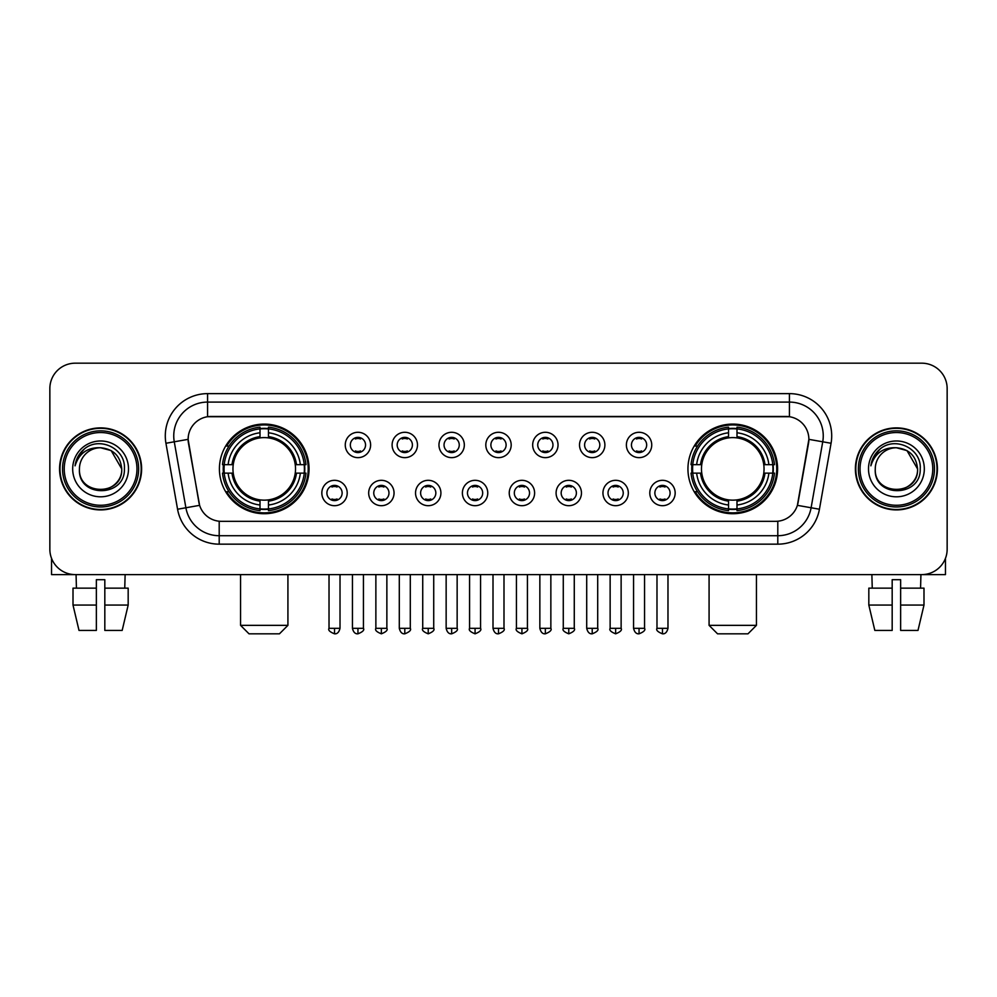 <?xml version="1.0" encoding="UTF-8"?>
<svg xmlns="http://www.w3.org/2000/svg" width="997" height="997" viewBox="0 0 997 997"><rect width="100%" height="100%" fill="white"/><g stroke="black" fill="none" stroke-linecap="round" stroke-linejoin="round"><path stroke-width="1.5" d="M687.942 468.902A44.828 44.828 0 0 0 732.758 513.717A44.828 44.828 0 0 0 777.585 468.902A44.828 44.828 0 0 0 732.758 424.074A44.828 44.828 0 0 0 687.942 468.902M219.415 468.902A44.828 44.828 0 0 0 264.242 513.717A44.828 44.828 0 0 0 309.058 468.902A44.828 44.828 0 0 0 264.242 424.074A44.828 44.828 0 0 0 219.415 468.902M347.205 493.004A12.687 12.687 0 0 1 334.518 505.691A12.687 12.687 0 0 1 321.832 493.004A12.687 12.687 0 0 1 334.518 480.317A12.687 12.687 0 0 1 347.205 493.004M326.904 493.004A7.615 7.615 0 0 0 334.518 500.619A7.615 7.615 0 0 0 342.133 493.004A7.615 7.615 0 0 0 334.518 485.389A7.615 7.615 0 0 0 326.904 493.004M394.052 493.004A12.687 12.687 0 0 1 381.365 505.691A12.687 12.687 0 0 1 368.678 493.004A12.687 12.687 0 0 1 381.365 480.317A12.687 12.687 0 0 1 394.052 493.004M373.763 493.004A7.615 7.615 0 0 0 381.365 500.619A7.615 7.615 0 0 0 388.98 493.004A7.615 7.615 0 0 0 381.365 485.389A7.615 7.615 0 0 0 373.763 493.004M440.911 493.004A12.687 12.687 0 0 1 428.224 505.691A12.687 12.687 0 0 1 415.537 493.004A12.687 12.687 0 0 1 428.224 480.317A12.687 12.687 0 0 1 440.911 493.004M420.609 493.004A7.615 7.615 0 0 0 428.224 500.619A7.615 7.615 0 0 0 435.839 493.004A7.615 7.615 0 0 0 428.224 485.389A7.615 7.615 0 0 0 420.609 493.004M487.757 493.004A12.687 12.687 0 0 1 475.071 505.691A12.687 12.687 0 0 1 462.384 493.004A12.687 12.687 0 0 1 475.071 480.317A12.687 12.687 0 0 1 487.757 493.004M467.468 493.004A7.615 7.615 0 0 0 475.071 500.619A7.615 7.615 0 0 0 482.685 493.004A7.615 7.615 0 0 0 475.071 485.389A7.615 7.615 0 0 0 467.468 493.004M534.616 493.004A12.687 12.687 0 0 1 521.93 505.691A12.687 12.687 0 0 1 509.243 493.004A12.687 12.687 0 0 1 521.93 480.317A12.687 12.687 0 0 1 534.616 493.004M514.315 493.004A7.615 7.615 0 0 0 521.93 500.619A7.615 7.615 0 0 0 529.532 493.004A7.615 7.615 0 0 0 521.93 485.389A7.615 7.615 0 0 0 514.315 493.004M581.463 493.004A12.687 12.687 0 0 1 568.776 505.691A12.687 12.687 0 0 1 556.089 493.004A12.687 12.687 0 0 1 568.776 480.317A12.687 12.687 0 0 1 581.463 493.004M561.161 493.004A7.615 7.615 0 0 0 568.776 500.619A7.615 7.615 0 0 0 576.391 493.004A7.615 7.615 0 0 0 568.776 485.389A7.615 7.615 0 0 0 561.161 493.004M628.322 493.004A12.687 12.687 0 0 1 615.635 505.691A12.687 12.687 0 0 1 602.948 493.004A12.687 12.687 0 0 1 615.635 480.317A12.687 12.687 0 0 1 628.322 493.004M608.02 493.004A7.615 7.615 0 0 0 615.635 500.619A7.615 7.615 0 0 0 623.237 493.004A7.615 7.615 0 0 0 615.635 485.389A7.615 7.615 0 0 0 608.02 493.004M675.168 493.004A12.687 12.687 0 0 1 662.482 505.691A12.687 12.687 0 0 1 649.795 493.004A12.687 12.687 0 0 1 662.482 480.317A12.687 12.687 0 0 1 675.168 493.004M654.867 493.004A7.615 7.615 0 0 0 662.482 500.619A7.615 7.615 0 0 0 670.096 493.004A7.615 7.615 0 0 0 662.482 485.389A7.615 7.615 0 0 0 654.867 493.004M370.622 444.961A12.687 12.687 0 0 1 357.948 457.648A12.687 12.687 0 0 1 345.261 444.961A12.687 12.687 0 0 1 357.948 432.287A12.687 12.687 0 0 1 370.622 444.961M350.333 444.961A7.615 7.615 0 0 0 357.948 452.576A7.615 7.615 0 0 0 365.55 444.961A7.615 7.615 0 0 0 357.948 437.359A7.615 7.615 0 0 0 350.333 444.961M417.481 444.961A12.687 12.687 0 0 1 404.794 457.648A12.687 12.687 0 0 1 392.108 444.961A12.687 12.687 0 0 1 404.794 432.287A12.687 12.687 0 0 1 417.481 444.961M397.18 444.961A7.615 7.615 0 0 0 404.794 452.576A7.615 7.615 0 0 0 412.409 444.961A7.615 7.615 0 0 0 404.794 437.359A7.615 7.615 0 0 0 397.18 444.961M464.328 444.961A12.687 12.687 0 0 1 451.653 457.648A12.687 12.687 0 0 1 438.967 444.961A12.687 12.687 0 0 1 451.653 432.287A12.687 12.687 0 0 1 464.328 444.961M444.039 444.961A7.615 7.615 0 0 0 451.653 452.576A7.615 7.615 0 0 0 459.256 444.961A7.615 7.615 0 0 0 451.653 437.359A7.615 7.615 0 0 0 444.039 444.961M511.187 444.961A12.687 12.687 0 0 1 498.5 457.648A12.687 12.687 0 0 1 485.813 444.961A12.687 12.687 0 0 1 498.5 432.287A12.687 12.687 0 0 1 511.187 444.961M490.885 444.961A7.615 7.615 0 0 0 498.5 452.576A7.615 7.615 0 0 0 506.115 444.961A7.615 7.615 0 0 0 498.5 437.359A7.615 7.615 0 0 0 490.885 444.961M558.033 444.961A12.687 12.687 0 0 1 545.347 457.648A12.687 12.687 0 0 1 532.672 444.961A12.687 12.687 0 0 1 545.347 432.287A12.687 12.687 0 0 1 558.033 444.961M537.744 444.961A7.615 7.615 0 0 0 545.347 452.576A7.615 7.615 0 0 0 552.961 444.961A7.615 7.615 0 0 0 545.347 437.359A7.615 7.615 0 0 0 537.744 444.961M604.892 444.961A12.687 12.687 0 0 1 592.206 457.648A12.687 12.687 0 0 1 579.519 444.961A12.687 12.687 0 0 1 592.206 432.287A12.687 12.687 0 0 1 604.892 444.961M584.591 444.961A7.615 7.615 0 0 0 592.206 452.576A7.615 7.615 0 0 0 599.82 444.961A7.615 7.615 0 0 0 592.206 437.359A7.615 7.615 0 0 0 584.591 444.961M651.739 444.961A12.687 12.687 0 0 1 639.052 457.648A12.687 12.687 0 0 1 626.378 444.961A12.687 12.687 0 0 1 639.052 432.287A12.687 12.687 0 0 1 651.739 444.961M631.45 444.961A7.615 7.615 0 0 0 639.052 452.576A7.615 7.615 0 0 0 646.667 444.961A7.615 7.615 0 0 0 639.052 437.359A7.615 7.615 0 0 0 631.45 444.961M177.566 509.23L165.938 443.266A42.285 42.285 0 0 1 207.575 393.628L789.425 393.628A42.285 42.285 0 0 1 831.062 443.266L819.434 509.23A42.285 42.285 0 0 1 777.797 544.163L219.203 544.163A42.285 42.285 0 0 1 177.566 509.23L199.612 505.342L188.47 443.266A22.831 22.831 0 0 1 210.953 416.472L786.047 416.472A22.831 22.831 0 0 1 808.53 443.266L798.086 502.463A22.831 22.831 0 0 1 775.604 521.331L221.396 521.331A22.831 22.831 0 0 1 198.914 502.463L188.121 439.353L174.263 441.796A33.823 33.823 0 0 1 207.575 402.09L789.425 402.09A33.823 33.823 0 0 1 822.737 441.796L811.109 507.76A33.823 33.823 0 0 1 777.797 535.713L219.203 535.713A33.823 33.823 0 0 1 185.891 507.76L174.263 441.796A33.823 33.823 0 0 1 173.752 435.913M223.44 473.126A41.014 41.014 0 0 1 223.44 464.677M691.968 473.126A41.014 41.014 0 0 1 691.968 464.677M59.571 468.902A41.014 41.014 0 0 0 100.597 509.916A41.014 41.014 0 0 0 141.611 468.902A41.014 41.014 0 0 0 100.597 427.887A41.014 41.014 0 0 0 59.571 468.902M855.389 468.902A41.014 41.014 0 0 0 896.403 509.916A41.014 41.014 0 0 0 937.429 468.902A41.014 41.014 0 0 0 896.403 427.887A41.014 41.014 0 0 0 855.389 468.902M207.575 393.628L207.575 416.721L789.425 416.721L789.425 393.628M188.121 439.303L188.371 435.913M775.604 521.331L221.396 521.331M831.062 443.266L808.879 439.353L797.388 505.342L819.434 509.23M798.086 502.463L797.949 503.186M199.051 503.186L198.914 502.463M947.15 388.556A25.374 25.374 0 0 0 921.776 363.182L75.224 363.182A25.374 25.374 0 0 0 49.85 388.556L49.85 549.247A25.374 25.374 0 0 0 75.224 574.608L921.776 574.608A25.374 25.374 0 0 0 947.15 549.247L947.15 388.556L947.15 549.247M49.85 388.556L49.85 549.247M921.776 363.182L75.224 363.182M75.224 574.608L921.776 574.608M51.545 558.357L51.545 574.608L149.65 574.608M73.005 588.143L73.005 605.054L79.012 630.428L73.005 605.054L73.005 588.143L96.36 588.143L96.36 579.693L104.822 579.693L104.822 588.143L128.177 588.143L128.177 605.054L122.17 630.428L128.177 605.054L104.822 605.054L104.822 588.143L104.822 630.428L122.17 630.428M125.124 574.608L124.75 588.143M96.36 588.143L96.36 630.428L79.012 630.428M73.005 605.054L96.36 605.054M76.071 574.608L76.433 588.143M136.963 468.902A36.366 36.366 0 0 0 100.597 432.536A36.366 36.366 0 0 0 64.232 468.902A36.366 36.366 0 0 0 100.597 505.267A36.366 36.366 0 0 0 136.963 468.902M138.645 468.902A38.06 38.06 0 0 0 100.597 430.841A38.06 38.06 0 0 0 62.537 468.902A38.06 38.06 0 0 0 100.597 506.962A38.06 38.06 0 0 0 138.645 468.902M141.188 468.902A40.59 40.59 0 0 0 100.597 428.311A40.59 40.59 0 0 0 59.994 468.902A40.59 40.59 0 0 0 100.597 509.492A40.59 40.59 0 0 0 141.188 468.902M121.734 468.902C120.475 456.053 113.434 449.011 100.597 447.753L111.166 450.594L121.734 468.902L111.166 450.594L100.597 447.753L111.166 450.594L121.734 468.902L111.166 450.594L100.597 447.753L111.166 450.594L121.734 468.902C123.03 496.17 78.152 496.17 79.448 468.902C77.567 498.238 125.398 497.59 124.401 468.902C125.971 448.762 99.588 435.963 84.384 448.937C79.075 453.361 75.971 458.994 75.062 465.823C79.05 453.236 87.562 447.204 100.597 447.753L111.166 450.594L121.734 468.902C123.03 496.17 78.152 496.17 79.448 468.902C78.152 496.17 123.03 496.17 121.734 468.902C123.03 496.17 78.152 496.17 79.448 468.902C78.152 496.17 123.03 496.17 121.734 468.902C123.03 496.17 78.152 496.17 79.448 468.902C78.152 496.17 123.03 496.17 121.734 468.902C123.03 496.17 78.152 496.17 79.448 468.902C78.152 496.17 123.03 496.17 121.734 468.902C123.03 496.17 78.152 496.17 79.448 468.902C78.152 496.17 123.03 496.17 121.734 468.902C123.03 496.17 78.152 496.17 79.448 468.902C78.152 496.17 123.03 496.17 121.734 468.902C123.03 496.17 78.152 496.17 79.448 468.902A21.149 21.149 0 0 1 100.597 447.753L111.166 450.594L121.734 468.902C122.581 485.315 101.482 496.207 88.608 486.312M72.681 468.902A27.904 27.904 0 0 0 100.597 496.805A27.904 27.904 0 0 0 128.501 468.902A27.904 27.904 0 0 0 100.597 440.986A27.904 27.904 0 0 0 72.681 468.902M84.371 448.937L78.14 456.352M77.754 457.075L78.314 456.053L77.754 457.075M279.459 633.818L249.013 633.818L240.564 625.356L287.921 625.356L279.459 633.818M295.237 473.126A31.293 31.293 0 0 0 268.467 437.895L268.467 437.895A31.293 31.293 0 0 0 233.236 473.126A31.293 31.293 0 0 0 295.237 473.126L296.495 473.126L295.237 473.126A31.293 31.293 0 0 1 268.467 499.908L268.467 505.018A36.366 36.366 0 0 0 300.359 473.126L305.967 473.126A41.949 41.949 0 0 1 268.467 510.638L268.467 508.931A40.254 40.254 0 0 0 304.272 473.126M224.288 473.126A40.167 40.167 0 0 1 224.288 464.677M268.467 428.947A40.167 40.167 0 0 0 260.005 428.947M304.185 464.677A40.167 40.167 0 0 1 304.185 473.126M305.967 464.677A41.949 41.949 0 0 0 268.467 427.165L268.467 428.872A40.254 40.254 0 0 1 304.272 464.677L305.967 464.677M222.505 473.126A41.949 41.949 0 0 0 260.005 510.638L260.005 508.931A40.254 40.254 0 0 1 224.2 473.126L222.505 473.126M304.272 464.677L300.359 464.677A36.366 36.366 0 0 0 268.467 432.785L268.467 428.872M268.467 508.931L268.467 505.018M224.2 473.126L228.114 473.126A36.366 36.366 0 0 0 260.005 505.018L260.005 508.931M268.467 432.785L268.467 436.649A32.527 32.527 0 0 1 296.495 464.677L300.359 464.677M300.359 473.126L296.495 473.126A32.527 32.527 0 0 1 268.467 501.155M260.005 505.018L260.005 499.908A31.293 31.293 0 0 1 233.236 473.126L228.114 473.126M295.237 464.677L296.495 464.677M268.467 508.844A40.167 40.167 0 0 1 260.005 508.844M260.005 427.165A41.949 41.949 0 0 0 222.505 464.677L224.2 464.677A40.254 40.254 0 0 1 260.005 428.872L260.005 427.165M260.005 428.872L260.005 432.785A36.366 36.366 0 0 0 228.114 464.677L224.2 464.677M260.005 437.845L260.005 432.785M228.114 464.677L231.989 464.677A32.527 32.527 0 0 1 260.005 436.649M260.005 499.908L260.005 501.155A32.527 32.527 0 0 1 231.989 473.126M229.048 446.07L226.655 446.07A43.98 43.98 0 0 1 308.21 468.902A43.98 43.98 0 0 1 226.655 491.733L229.048 491.733M747.987 633.818L717.541 633.818L709.079 625.356L756.436 625.356L747.987 633.818M763.764 473.126A31.293 31.293 0 0 0 736.995 437.895L736.995 437.895A31.293 31.293 0 0 0 701.763 473.126A31.293 31.293 0 0 0 763.764 473.126L765.011 473.126L763.764 473.126A31.293 31.293 0 0 1 736.995 499.908L736.995 505.018A36.366 36.366 0 0 0 768.886 473.126L774.495 473.126A41.949 41.949 0 0 1 736.995 510.638L736.995 508.931A40.254 40.254 0 0 0 772.8 473.126M692.815 473.126A40.167 40.167 0 0 1 692.815 464.677M736.995 428.947A40.167 40.167 0 0 0 728.533 428.947M772.712 464.677A40.167 40.167 0 0 1 772.712 473.126M774.495 464.677A41.949 41.949 0 0 0 736.995 427.165L736.995 428.872A40.254 40.254 0 0 1 772.8 464.677L774.495 464.677M691.033 473.126A41.949 41.949 0 0 0 728.533 510.638L728.533 508.931A40.254 40.254 0 0 1 692.728 473.126L691.033 473.126M772.8 464.677L768.886 464.677A36.366 36.366 0 0 0 736.995 432.785L736.995 428.872M736.995 508.931L736.995 505.018M692.728 473.126L696.641 473.126A36.366 36.366 0 0 0 728.533 505.018L728.533 508.931M736.995 432.785L736.995 436.649A32.527 32.527 0 0 1 765.011 464.677L768.886 464.677M768.886 473.126L765.011 473.126A32.527 32.527 0 0 1 736.995 501.155M728.533 505.018L728.533 499.908A31.293 31.293 0 0 1 701.763 473.126L696.641 473.126M763.764 464.677L765.011 464.677M736.995 508.844A40.167 40.167 0 0 1 728.533 508.844M728.533 427.165A41.949 41.949 0 0 0 691.033 464.677L692.728 464.677A40.254 40.254 0 0 1 728.533 428.872L728.533 427.165M728.533 428.872L728.533 432.785A36.366 36.366 0 0 0 696.641 464.677L692.728 464.677M728.533 437.845L728.533 432.785M696.641 464.677L700.505 464.677A32.527 32.527 0 0 1 728.533 436.649M728.533 499.908L728.533 501.155A32.527 32.527 0 0 1 700.505 473.126M697.576 446.07L695.183 446.07A43.98 43.98 0 0 1 776.738 468.902A43.98 43.98 0 0 1 695.183 491.733L697.576 491.733M355.406 452.14L355.406 450.943A6.493 6.493 0 0 0 360.478 450.943L360.478 452.14M360.478 437.795L360.478 438.992A6.493 6.493 0 0 0 355.406 438.992L355.406 437.795M402.252 452.14L402.252 450.943A6.493 6.493 0 0 0 407.337 450.943L407.337 452.14M407.337 437.795L407.337 438.992A6.493 6.493 0 0 0 402.252 438.992L402.252 437.795M449.111 452.14L449.111 450.943A6.493 6.493 0 0 0 454.183 450.943L454.183 452.14M454.183 437.795L454.183 438.992A6.493 6.493 0 0 0 449.111 438.992L449.111 437.795M495.958 452.14L495.958 450.943A6.493 6.493 0 0 0 501.042 450.943L501.042 452.14M501.042 437.795L501.042 438.992A6.493 6.493 0 0 0 495.958 438.992L495.958 437.795M542.817 452.14L542.817 450.943A6.493 6.493 0 0 0 547.889 450.943L547.889 452.14M547.889 437.795L547.889 438.992A6.493 6.493 0 0 0 542.817 438.992L542.817 437.795M589.663 452.14L589.663 450.943A6.493 6.493 0 0 0 594.748 450.943L594.748 452.14M594.748 437.795L594.748 438.992A6.493 6.493 0 0 0 589.663 438.992L589.663 437.795M636.522 452.14L636.522 450.943A6.493 6.493 0 0 0 641.594 450.943L641.594 452.14M641.594 437.795L641.594 438.992A6.493 6.493 0 0 0 636.522 438.992L636.522 437.795M331.976 500.182L331.976 498.974A6.493 6.493 0 0 0 337.048 498.974L337.048 500.182M337.048 485.826L337.048 487.035A6.493 6.493 0 0 0 331.976 487.035L331.976 485.826M378.835 500.182L378.835 498.974A6.493 6.493 0 0 0 383.907 498.974L383.907 500.182M383.907 485.826L383.907 487.035A6.493 6.493 0 0 0 378.835 487.035L378.835 485.826M425.682 500.182L425.682 498.974A6.493 6.493 0 0 0 430.754 498.974L430.754 500.182M430.754 485.826L430.754 487.035A6.493 6.493 0 0 0 425.682 487.035L425.682 485.826M472.541 500.182L472.541 498.974A6.493 6.493 0 0 0 477.613 498.974L477.613 500.182M477.613 485.826L477.613 487.035A6.493 6.493 0 0 0 472.541 487.035L472.541 485.826M519.387 500.182L519.387 498.974A6.493 6.493 0 0 0 524.459 498.974L524.459 500.182M524.459 485.826L524.459 487.035A6.493 6.493 0 0 0 519.387 487.035L519.387 485.826M566.246 500.182L566.246 498.974A6.493 6.493 0 0 0 571.318 498.974L571.318 500.182M571.318 485.826L571.318 487.035A6.493 6.493 0 0 0 566.246 487.035L566.246 485.826M613.093 500.182L613.093 498.974A6.493 6.493 0 0 0 618.165 498.974L618.165 500.182M618.165 485.826L618.165 487.035A6.493 6.493 0 0 0 613.093 487.035L613.093 485.826M659.952 500.182L659.952 498.974A6.493 6.493 0 0 0 665.024 498.974L665.024 500.182M665.024 485.826L665.024 487.035A6.493 6.493 0 0 0 659.952 487.035L659.952 485.826M945.455 558.357L945.455 574.608L847.35 574.608M892.178 588.143L892.178 605.054L868.823 605.054L874.83 630.428L868.823 605.054L868.823 588.143L892.178 588.143L892.178 579.693L900.64 579.693L900.64 588.143L923.995 588.143L923.995 605.054L917.988 630.428L923.995 605.054L900.64 605.054L900.64 588.143M920.929 574.608L920.567 588.143M892.178 605.054L892.178 630.428L874.83 630.428M917.988 630.428L900.64 630.428L900.64 605.054M871.877 574.608L872.25 588.143M932.768 468.902A36.366 36.366 0 0 0 896.403 432.536A36.366 36.366 0 0 0 860.037 468.902A36.366 36.366 0 0 0 896.403 505.267A36.366 36.366 0 0 0 932.768 468.902M934.463 468.902A38.06 38.06 0 0 0 896.403 430.841A38.06 38.06 0 0 0 858.355 468.902A38.06 38.06 0 0 0 896.403 506.962A38.06 38.06 0 0 0 934.463 468.902M937.006 468.902A40.59 40.59 0 0 0 896.403 428.311A40.59 40.59 0 0 0 855.812 468.902A40.59 40.59 0 0 0 896.403 509.492A40.59 40.59 0 0 0 937.006 468.902M875.266 468.902A21.149 21.149 0 0 1 896.403 447.753L906.983 450.594L917.552 468.902L906.983 450.594L896.403 447.753L906.983 450.594L917.552 468.902L906.983 450.594L896.403 447.753L906.983 450.594L917.552 468.902L906.983 450.594L896.403 447.753L906.983 450.594L917.552 468.902C918.848 496.17 873.97 496.17 875.266 468.902C873.384 498.238 921.216 497.59 920.219 468.902C921.789 448.762 895.406 435.963 880.201 448.937C874.892 453.361 871.789 458.994 870.867 465.823C874.855 453.236 883.367 447.204 896.403 447.753L906.983 450.594L917.552 468.902C918.848 496.17 873.97 496.17 875.266 468.902C873.97 496.17 918.848 496.17 917.552 468.902C918.848 496.17 873.97 496.17 875.266 468.902C873.97 496.17 918.848 496.17 917.552 468.902C918.848 496.17 873.97 496.17 875.266 468.902C873.97 496.17 918.848 496.17 917.552 468.902C918.848 496.17 873.97 496.17 875.266 468.902C873.97 496.17 918.848 496.17 917.552 468.902C918.848 496.17 873.97 496.17 875.266 468.902C873.97 496.17 918.848 496.17 917.552 468.902C918.399 485.315 897.288 496.207 884.414 486.312M896.403 447.753C909.252 449.011 916.293 456.053 917.552 468.902M868.499 468.902A27.904 27.904 0 0 0 896.403 496.805A27.904 27.904 0 0 0 924.319 468.902A27.904 27.904 0 0 0 896.403 440.986A27.904 27.904 0 0 0 868.499 468.902M880.189 448.937L873.958 456.352M873.571 457.075L874.132 456.053M777.797 521.232L777.797 544.163M219.203 544.163L219.203 521.232M165.938 443.266L174.263 441.796M260.005 509.23A40.553 40.553 0 0 0 268.467 509.23M304.571 473.126A40.553 40.553 0 0 0 304.571 464.677M268.467 428.573A40.553 40.553 0 0 0 260.005 428.573M728.533 509.23A40.553 40.553 0 0 0 736.995 509.23M773.086 473.126A40.553 40.553 0 0 0 773.086 464.677M736.995 428.573A40.553 40.553 0 0 0 728.533 428.573M357.948 628.322L352.44 628.322C353.399 632.235 355.244 634.067 357.948 633.818L357.948 628.322L363.444 628.322L363.444 574.608M404.794 628.322L399.298 628.322C400.258 632.235 402.09 634.067 404.794 633.818L404.794 628.322L410.29 628.322L410.29 574.608M451.653 628.322L446.145 628.322C447.105 632.235 448.937 634.067 451.653 633.818L451.653 628.322L457.149 628.322L457.149 574.608M498.5 628.322L493.004 628.322C493.964 632.235 495.796 634.067 498.5 633.818L498.5 628.322L503.996 628.322L503.996 574.608M545.347 628.322L539.851 628.322C540.81 632.235 542.642 634.067 545.347 633.818L545.347 628.322L550.855 628.322L550.855 574.608M592.206 628.322L586.71 628.322C587.669 632.235 589.501 634.067 592.206 633.818L592.206 628.322L597.702 628.322L597.702 574.608M639.052 628.322L633.556 628.322C634.516 632.235 636.348 634.067 639.052 633.818L639.052 628.322L644.561 628.322L644.561 574.608M334.518 628.322L329.022 628.322C327.901 630.079 329.733 631.911 334.518 633.818L334.518 628.322L340.014 628.322L340.014 574.608M381.365 628.322L375.869 628.322C374.76 630.079 376.592 631.911 381.365 633.818L381.365 628.322L386.861 628.322L386.861 574.608M428.224 628.322L422.728 628.322C421.606 630.079 423.438 631.911 428.224 633.818L428.224 628.322L433.72 628.322L433.72 574.608M475.071 628.322L469.575 628.322C468.465 630.079 470.297 631.911 475.071 633.818L475.071 628.322L480.566 628.322L480.566 574.608M521.93 628.322L516.434 628.322C515.312 630.079 517.144 631.911 521.93 633.818L521.93 628.322L527.425 628.322L527.425 574.608M568.776 628.322L563.28 628.322C562.171 630.079 564.003 631.911 568.776 633.818L568.776 628.322L574.272 628.322L574.272 574.608M615.635 628.322L610.139 628.322C609.017 630.079 610.849 631.911 615.635 633.818L615.635 628.322L621.131 628.322L621.131 574.608M662.482 628.322L656.986 628.322C655.876 630.079 657.708 631.911 662.482 633.818L662.482 628.322L667.978 628.322L667.978 574.608M287.921 574.608L287.921 625.356M240.564 574.608L240.564 625.356M756.436 574.608L756.436 625.356M709.079 574.608L709.079 625.356M352.44 628.322L352.44 574.608M363.444 628.322C364.553 630.079 362.721 631.911 357.948 633.818M399.298 628.322L399.298 574.608M410.29 628.322C411.412 630.079 409.58 631.911 404.794 633.818M446.145 628.322L446.145 574.608M457.149 628.322C458.259 630.079 456.427 631.911 451.653 633.818M493.004 628.322L493.004 574.608M503.996 628.322C505.118 630.079 503.286 631.911 498.5 633.818M539.851 628.322L539.851 574.608M550.855 628.322C551.964 630.079 550.132 631.911 545.347 633.818M586.71 628.322L586.71 574.608M597.702 628.322C598.823 630.079 596.991 631.911 592.206 633.818M633.556 628.322L633.556 574.608M644.561 628.322C645.67 630.079 643.838 631.911 639.052 633.818M329.022 628.322L329.022 574.608M340.014 628.322C339.055 632.235 337.223 634.067 334.518 633.818M375.869 628.322L375.869 574.608M386.861 628.322C387.983 630.079 386.151 631.911 381.365 633.818M422.728 628.322L422.728 574.608M433.72 628.322C434.829 630.079 432.997 631.911 428.224 633.818M469.575 628.322L469.575 574.608M480.566 628.322C481.688 630.079 479.856 631.911 475.071 633.818M516.434 628.322L516.434 574.608M527.425 628.322C528.535 630.079 526.703 631.911 521.93 633.818M563.28 628.322L563.28 574.608M574.272 628.322C575.394 630.079 573.562 631.911 568.776 633.818M610.139 628.322L610.139 574.608M621.131 628.322C622.24 630.079 620.408 631.911 615.635 633.818M656.986 628.322L656.986 574.608M667.978 628.322C667.018 632.235 665.186 634.067 662.482 633.818"/></g></svg>
